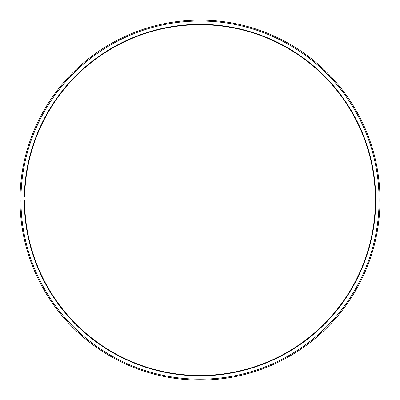 <?xml version="1.0" encoding="UTF-8"?>
<svg xmlns="http://www.w3.org/2000/svg" width="400" height="400" viewBox="0 0 400 400"><rect width="100%" height="100%" fill="white"/><g stroke="black" fill="none" stroke-linecap="round" stroke-linejoin="round"><path stroke-width="0.3" stroke-dasharray="2 1.5" d="M24.275 197.03A175.755 175.755 0 0 1 201.535 24.35A175.755 175.755 0 0 1 375.755 200.1A175.755 175.755 0 0 1 200 375.85A175.755 175.755 0 0 1 24.245 200.1L24.615 200.1A175.385 175.385 0 0 0 200 375.485A175.385 175.385 0 0 0 375.385 200.1A175.385 175.385 0 0 0 201.53 24.72A175.385 175.385 0 0 0 24.64 197.035L20.025 196.955A180 180 0 0 1 201.57 20.105A180 180 0 0 1 380 200.1A180 180 0 0 1 200 380.1A180 180 0 0 1 20 200.1L20.925 200.1A179.075 179.075 0 0 0 200 379.175A179.075 179.075 0 0 0 379.075 200.1A179.075 179.075 0 0 0 201.565 21.03A179.075 179.075 0 0 0 20.95 196.975M24.245 200.1L20.925 200.1"/><path stroke-width="0.6" d="M375.385 200.1A175.385 175.385 0 0 0 201.53 24.72A175.385 175.385 0 0 0 24.64 197.035L24.275 197.03A175.755 175.755 0 0 1 201.535 24.35A175.755 175.755 0 0 1 375.755 200.1A175.755 175.755 0 0 1 200 375.85A175.755 175.755 0 0 1 24.245 200.1L24.615 200.1A175.385 175.385 0 0 0 200 375.485A175.385 175.385 0 0 0 375.385 200.1M20.95 196.975L20.025 196.955A180 180 0 0 1 201.57 20.105A180 180 0 0 1 380 200.1A180 180 0 0 1 200 380.1A180 180 0 0 1 20 200.1L20.925 200.1A179.075 179.075 0 0 0 200 379.175A179.075 179.075 0 0 0 379.075 200.1A179.075 179.075 0 0 0 201.565 21.03A179.075 179.075 0 0 0 20.95 196.975L24.275 197.03M20.925 200.1L24.245 200.1"/></g></svg>
